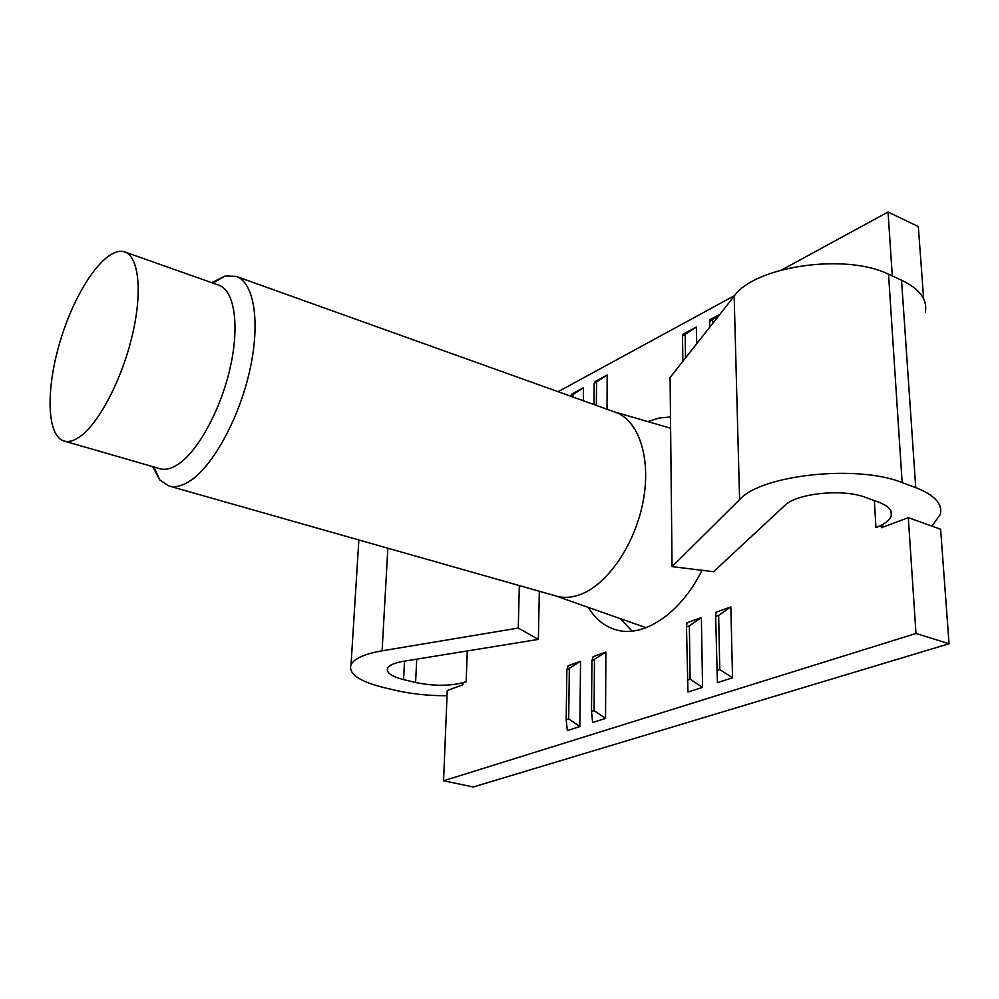 <?xml version="1.0" encoding="UTF-8"?>
<svg xmlns="http://www.w3.org/2000/svg" width="999" height="999" viewBox="0 0 999 999"><rect width="100%" height="100%" fill="white"/><g stroke="black" fill="none" stroke-linecap="round" stroke-linejoin="round"><path stroke-width="1.5" d="M152.735 466.633L159.84 479.995L168.956 485.989L556.368 596.103C564.16 598.289 572.539 597.614 581.493 594.055C608.591 583.354 635.676 542.957 643.356 500.187C651.173 457.392 638.473 420.192 615.359 412.212L236.201 276.386L225.299 275.949L211.751 282.692M168.956 485.989C174.987 487.687 181.818 486.126 189.435 481.318C212.5 466.845 238.948 419.043 249.738 370.617C260.652 322.14 254.121 282.417 236.201 276.386M64.061 441.021L159.977 468.731C165.272 470.229 171.279 468.793 177.997 464.41C198.002 451.411 220.866 409.503 230.282 367.282C239.822 325.037 234.365 290.359 218.856 285.202L124.725 251.935C106.943 245.654 77.61 286.251 61.801 336.014C45.704 385.689 45.942 435.776 64.061 441.021C68.869 442.382 74.438 440.721 80.769 436.026C99.625 422.115 122.178 378.559 132.355 335.14C142.632 291.696 138.824 256.581 124.725 251.935M925.349 312.1C927.572 299.525 919.629 288.873 901.535 280.17L888.536 274.25C845.191 252.71 754.295 266.446 734.165 296.179L670.079 377.522L672.065 566.645L713.573 571.69L784.764 505.506C796.29 493.406 842.619 488.474 865.084 497.24L878.608 502.122C888.436 505.844 892.656 510.414 891.295 515.821C889.772 520.317 884.664 524.225 875.948 527.559L881.243 525.574L881.38 527.747L908.303 517.644L915.983 633.453L443.568 780.781L447.24 690.596L462.912 684.715L462.974 682.966L466.158 681.78C451.66 686.151 434.815 686.388 415.609 682.504L403.584 679.607C391.508 676.51 386.176 672.727 387.6 668.281C389.285 665.159 394.568 662.837 403.471 661.301L538.361 639.397L518.269 628.071L382.105 650.811C364.697 653.895 354.345 658.478 351.036 664.572C348.164 673.688 359.016 681.33 383.591 687.512L395.529 690.334C411.326 693.968 428.496 695.779 447.028 695.741M892.294 275.961L888.049 212.013L781.905 269.817M734.677 295.542L558.091 391.695M719.779 314.435L709.977 319.705L709.64 321.441L718.868 315.597M696.403 327.023L683.041 334.203L682.504 336.014L696.403 327.023L696.69 343.743M607.192 375.025L595.229 381.456L594.13 383.491L607.192 375.025L607.03 409.228M583.453 387.799L571.84 394.043L570.604 396.128L583.453 387.799L583.316 400.736M580.556 661.238L568.206 665.709L566.858 669.879L580.556 661.238L579.87 726.573L567.345 730.581L566.183 719.73L566.858 669.879M605.869 652.085L593.106 656.705L591.92 660.888L605.869 652.085L605.544 718.368L592.607 722.514L591.52 711.45L591.92 660.888M701.373 617.544L687.025 622.727L686.488 626.91L689.36 625.874L701.373 617.544L702.572 687.374L687.986 692.045L686.488 626.91M730.843 606.88L715.983 612.262L715.659 616.42L718.643 615.359L730.843 606.88L732.542 677.809L717.419 682.629L715.659 616.42M647.876 421.603L659.278 417.982L670.491 416.995M702.022 570.279C680.556 613.761 643.281 638.211 616.008 629.82C604.582 626.473 595.342 618.993 588.274 607.38M672.065 566.645L739.585 499.625C760.863 474.975 856.805 464.198 902.147 482.592L915.746 487.649C934.652 495.079 942.831 504.02 940.296 514.485L931.905 526.098M884.315 526.648L881.243 525.574M519.33 585.576L518.269 628.071M539.335 591.258L538.361 639.397M443.568 780.781L473.264 786.987L949.05 643.743L940.608 529.22L908.303 517.644M915.983 633.453L949.05 643.743M923.638 298.851L918.318 226.561L888.049 212.013M632.08 631.118L620.204 618.606M718.643 615.359L719.779 669.53L732.542 677.809M719.779 669.53L716.77 670.516M709.752 327.16L709.64 321.441M712.399 319.955L712.474 323.701M689.36 625.874L690.122 679.22L702.572 687.374M690.122 679.22L687.212 680.169M682.854 361.301L682.504 336.014M685.189 334.578L685.514 357.917M594.467 659.964L594.093 710.601L605.544 718.368M594.093 710.601L591.52 711.45M593.968 404.545L594.13 383.491M596.528 382.205L596.353 405.407M569.33 668.993L568.681 718.918L579.87 726.573M568.681 718.918L566.183 719.73M572.914 394.892L572.889 397.003M467.282 650.948L466.158 681.78M874.375 500.586L875.948 527.559M901.535 280.17L915.746 487.649M734.165 296.179L739.585 499.625M888.536 274.25L902.147 482.592M387.837 548.201L382.105 650.811M404.52 661.138L403.584 679.607M416.72 659.153L415.609 682.504M555.469 595.841L646.116 627.709M614.485 411.9L670.616 428.221M153.846 466.958L159.84 479.995M212.849 283.079L225.299 275.949M358.866 539.959L351.036 664.572M891.008 511.051L891.295 515.821"/></g></svg>
